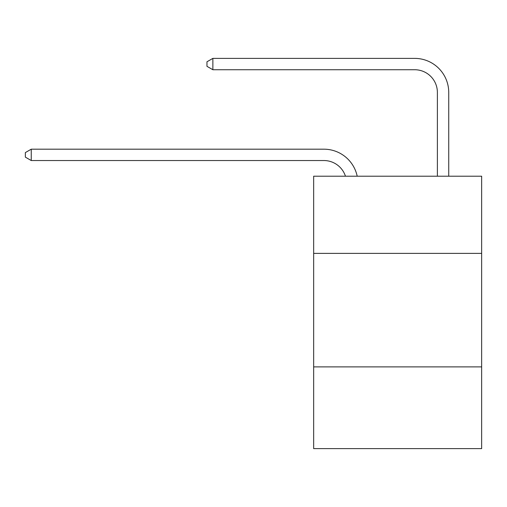 <?xml version="1.0" encoding="UTF-8"?>
<svg xmlns="http://www.w3.org/2000/svg" width="507" height="507" viewBox="0 0 507 507"><rect width="100%" height="100%" fill="white"/><g stroke="black" fill="none" stroke-linecap="round" stroke-linejoin="round"><path stroke-width="0.76" d="M481.65 253.386L481.65 176.202L313.662 176.202L313.662 253.386L481.65 253.386L481.65 448.619L313.662 448.619L313.662 253.386M481.65 366.897L313.662 366.897M323.872 160.535A22.701 22.701 -32.6 0 1 345.457 176.202A22.701 22.701 -26.5 0 0 323.872 160.535L31.25 160.535L25.35 157.132L25.35 152.594L31.25 149.185L323.872 149.185A34.051 34.051 147.4 0 1 357.194 176.202M437.383 176.202L437.383 92.432A22.701 22.701 113.1 0 0 414.682 69.732L212.864 69.732L206.964 66.328L206.964 61.784L212.864 58.381L414.682 58.381A34.051 34.051 43.2 0 1 448.733 92.432L448.733 176.202M437.383 92.432A22.701 22.701 -136.8 0 0 414.682 69.732A22.701 22.701 -136.8 0 1 437.383 92.432A22.701 22.701 -136.8 0 0 414.682 69.732A22.701 22.701 -136.8 0 1 437.383 92.432A22.701 22.701 -136.8 0 0 414.682 69.732A22.701 22.701 -136.8 0 1 437.383 92.432A22.701 22.701 -136.8 0 0 414.682 69.732A22.701 22.701 -136.8 0 1 437.383 92.432A22.701 22.701 -136.8 0 0 414.682 69.732A22.701 22.701 -136.8 0 1 437.383 92.432A22.701 22.701 -136.8 0 0 414.682 69.732A22.701 22.701 -136.8 0 1 437.383 92.432A22.701 22.701 -136.8 0 0 414.682 69.732A22.701 22.701 -136.8 0 1 437.383 92.432A22.701 22.701 -136.8 0 0 414.682 69.732A22.701 22.701 -136.8 0 1 437.383 92.432A22.701 22.701 -136.8 0 0 414.682 69.732A22.701 22.701 -136.8 0 1 437.383 92.432A22.701 22.701 -136.8 0 0 414.682 69.732A22.701 22.701 -136.8 0 1 437.383 92.432A22.701 22.701 -136.8 0 0 414.682 69.732A22.701 22.701 -136.8 0 1 437.383 92.432A22.701 22.701 -136.8 0 0 414.682 69.732A22.701 22.701 -136.8 0 1 437.383 92.432A22.701 22.701 -136.8 0 0 414.682 69.732A22.701 22.701 -136.8 0 1 437.383 92.432A22.701 22.701 -136.8 0 0 414.682 69.732A22.701 22.701 -136.8 0 1 437.383 92.432A22.701 22.701 -136.8 0 0 414.682 69.732A22.701 22.701 -136.8 0 1 437.383 92.432A22.701 22.701 -136.8 0 0 414.682 69.732A22.701 22.701 -136.8 0 1 437.383 92.432A22.701 22.701 -136.8 0 0 414.682 69.732A22.701 22.701 -136.8 0 1 437.383 92.432A22.701 22.701 -136.8 0 0 414.682 69.732A22.701 22.701 -136.8 0 1 437.383 92.432A22.701 22.701 -136.8 0 0 414.682 69.732A22.701 22.701 -136.8 0 1 437.383 92.432A22.701 22.701 -136.8 0 0 414.682 69.732A22.701 22.701 -136.8 0 1 437.383 92.432A22.701 22.701 -136.8 0 0 414.682 69.732A22.701 22.701 -136.8 0 1 437.383 92.432A22.701 22.701 -136.8 0 0 414.682 69.732A22.701 22.701 -136.8 0 1 437.383 92.432A22.701 22.701 -136.8 0 0 414.682 69.732A22.701 22.701 -136.8 0 1 437.383 92.432A22.701 22.701 -136.8 0 0 414.682 69.732A22.701 22.701 -136.8 0 1 437.383 92.432A22.701 22.701 -136.8 0 0 414.682 69.732A22.701 22.701 -136.8 0 1 437.383 92.432A22.701 22.701 -136.8 0 0 414.682 69.732A22.701 22.701 -136.8 0 1 437.383 92.432A22.701 22.701 -136.8 0 0 414.682 69.732A22.701 22.701 -136.8 0 1 437.383 92.432A22.701 22.701 -136.8 0 0 414.682 69.732A22.701 22.701 -136.8 0 1 437.383 92.432A22.701 22.701 -136.8 0 0 414.682 69.732A22.701 22.701 -136.8 0 1 437.383 92.432A22.701 22.701 -136.8 0 0 414.682 69.732A22.701 22.701 -136.8 0 1 437.383 92.432M31.25 149.185L31.25 160.535M212.864 58.381L212.864 69.732"/></g></svg>
